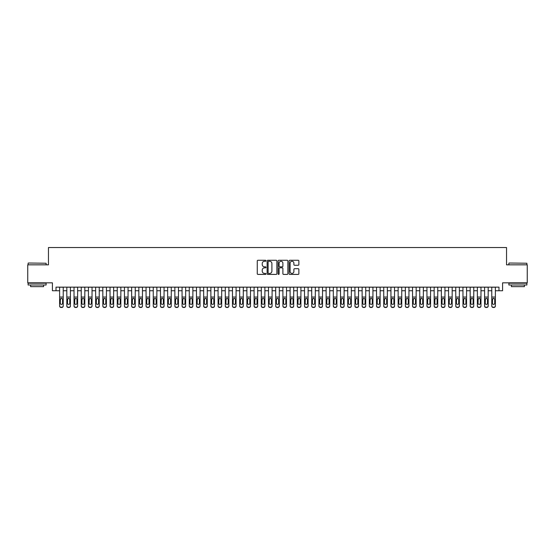 <?xml version="1.0" encoding="UTF-8"?>
<svg xmlns="http://www.w3.org/2000/svg" width="555" height="555" viewBox="0 0 555 555"><rect width="100%" height="100%" fill="white"/><g stroke="black" fill="none" stroke-linecap="round" stroke-linejoin="round"><path stroke-width="0.83" d="M265.977 260.767A0.493 0.493 0 0 0 265.484 260.274L257.971 260.274A0.708 0.708 0 0 0 257.263 260.982L257.263 273.705A0.708 0.708 0 0 0 257.971 274.413L265.484 274.413A0.493 0.493 0 0 0 265.977 273.92A0.493 0.493 0 0 0 265.484 273.428L264.506 273.428A2.262 2.262 0 0 1 262.244 271.159L262.244 270.105A2.262 2.262 0 0 1 264.506 267.836L265.484 267.836A0.493 0.493 0 0 0 265.977 267.344A0.493 0.493 0 0 0 265.484 266.851L264.506 266.851A2.262 2.262 0 0 1 262.244 264.589L262.244 263.528A2.262 2.262 0 0 1 264.506 261.266L265.484 261.266A0.493 0.493 0 0 0 265.977 260.767M298.16 265.255A0.708 0.708 0 0 0 298.868 264.555L298.868 260.982A0.708 0.708 0 0 0 298.16 260.274L289.821 260.274A0.708 0.708 0 0 0 289.113 260.982L289.113 273.705A0.708 0.708 0 0 0 289.821 274.413L298.16 274.413A0.708 0.708 0 0 0 298.868 273.705L298.868 269.397A0.708 0.708 0 0 0 298.16 268.689L294.594 268.689A0.708 0.708 0 0 0 293.886 269.397L293.886 271.534A1.894 1.894 0 0 1 291.992 273.428A1.894 1.894 0 0 1 290.105 271.534L290.105 263.153A1.894 1.894 0 0 1 291.992 261.266A1.894 1.894 0 0 1 293.886 263.153L293.886 264.555A0.708 0.708 0 0 0 294.594 265.255L298.16 265.255M56.02 290.751L56.02 287.15L498.98 287.15L498.98 290.751L502.58 290.751L502.58 282.828L527.25 282.828L527.25 264.825L506.542 264.825L506.542 247.537L48.458 247.537L48.458 264.825L27.75 264.825L27.75 282.828L52.42 282.828L52.42 290.751L59.621 290.751M276.883 260.982A0.708 0.708 0 0 0 276.175 260.274L267.829 260.274A0.708 0.708 0 0 0 267.128 260.982L267.128 273.705A0.708 0.708 0 0 0 267.829 274.413L276.175 274.413A0.708 0.708 0 0 0 276.883 273.705L276.883 260.982M278.825 260.274L287.171 260.274A0.708 0.708 0 0 1 287.872 260.982L287.872 273.705A0.708 0.708 0 0 1 287.171 274.413L283.598 274.413A0.708 0.708 0 0 1 282.89 273.705L282.89 268.544A0.708 0.708 0 0 0 282.183 267.836L279.817 267.836A0.708 0.708 0 0 0 279.109 268.544L279.109 273.92A0.493 0.493 0 0 1 278.617 274.413A0.493 0.493 0 0 1 278.117 273.92L278.117 260.982A0.708 0.708 0 0 1 278.825 260.274M63.221 290.751L66.822 290.751M70.423 290.751L74.03 290.751M77.631 290.751L81.231 290.751M84.832 290.751L88.432 290.751M92.033 290.751L95.633 290.751M99.234 290.751L102.835 290.751M106.435 290.751L110.043 290.751M113.643 290.751L117.244 290.751M120.844 290.751L124.445 290.751M128.045 290.751L131.646 290.751M135.247 290.751L138.847 290.751M142.455 290.751L146.055 290.751M149.656 290.751L153.256 290.751M156.857 290.751L160.457 290.751M164.058 290.751L167.659 290.751M171.259 290.751L174.86 290.751M178.467 290.751L182.068 290.751M185.668 290.751L189.269 290.751M192.869 290.751L196.47 290.751M200.071 290.751L203.671 290.751M207.272 290.751L210.879 290.751M214.48 290.751L218.08 290.751M221.681 290.751L225.281 290.751M228.882 290.751L232.483 290.751M236.083 290.751L239.684 290.751M243.284 290.751L246.892 290.751M250.492 290.751L254.093 290.751M257.693 290.751L261.294 290.751M264.895 290.751L268.495 290.751M272.096 290.751L275.696 290.751M279.304 290.751L282.904 290.751M286.505 290.751L290.105 290.751M293.706 290.751L297.307 290.751M300.907 290.751L304.508 290.751M308.108 290.751L311.716 290.751M315.316 290.751L318.917 290.751M322.517 290.751L326.118 290.751M329.719 290.751L333.319 290.751M336.92 290.751L340.52 290.751M344.121 290.751L347.728 290.751M351.329 290.751L354.929 290.751M358.53 290.751L362.131 290.751M365.731 290.751L369.332 290.751M372.932 290.751L376.533 290.751M380.14 290.751L383.741 290.751M387.341 290.751L390.942 290.751M394.543 290.751L398.143 290.751M401.744 290.751L405.344 290.751M408.945 290.751L412.545 290.751M416.153 290.751L419.753 290.751M423.354 290.751L426.955 290.751M430.555 290.751L434.156 290.751M437.756 290.751L441.357 290.751M444.957 290.751L448.565 290.751M452.165 290.751L455.766 290.751M459.367 290.751L462.967 290.751M466.568 290.751L470.168 290.751M473.769 290.751L477.369 290.751M480.97 290.751L484.577 290.751M488.178 290.751L491.779 290.751M495.379 290.751L498.98 290.751M268.613 261.266A0.493 0.493 0 0 0 268.114 261.759L268.114 272.928A0.493 0.493 0 0 0 268.613 273.428L269.633 273.428A2.262 2.262 0 0 0 271.894 271.159L271.894 263.528A2.262 2.262 0 0 0 269.633 261.266L268.613 261.266M282.89 263.188A1.894 1.894 0 0 0 280.997 261.301A1.894 1.894 0 0 0 279.109 263.188L279.109 266.143A0.708 0.708 0 0 0 279.817 266.851L282.183 266.851A0.708 0.708 0 0 0 282.89 266.143L282.89 263.188M59.621 299.138L59.621 305.805A1.443 1.429 -0 0 0 61.064 307.234L61.785 307.234A1.443 1.429 -0 0 0 63.221 305.805L63.221 306.034A1.443 1.429 180 0 1 61.785 307.463L61.785 307.234M62.576 303.238L62.576 299.443L62.576 303.238A1.152 1.145 180 0 1 61.425 304.376A1.152 1.145 180 0 0 62.576 303.238M60.273 303.46L60.273 303.238A1.152 1.145 180 0 0 61.425 304.376M60.273 303.238L60.398 298.909L61.425 298.285L62.444 298.909L61.425 298.285L60.273 299.353M63.221 287.15L63.221 306.034M59.621 287.15L59.621 306.034A1.443 1.429 180 0 0 61.064 307.463L61.785 307.463M63.221 298.909L62.444 298.909L62.576 299.443M28.326 263.021L46.114 263.236L28.326 263.021M37.116 284.993L28.111 284.993L28.111 283.189L46.114 283.189L46.114 284.993L37.116 284.993M43.595 284.993L43.595 286.651L30.629 286.651L30.629 284.993M509.101 263.021L526.889 263.236L509.101 263.021M517.884 284.993L508.886 284.993L508.886 283.189L526.889 283.189L526.889 284.993L517.884 284.993M524.371 284.993L524.371 286.651L511.405 286.651L511.405 284.993M66.822 299.138L66.822 305.805A1.443 1.429 0 0 0 68.265 307.234L68.986 307.234A1.443 1.429 0 0 0 70.423 305.805L70.423 306.034A1.443 1.429 180 0 1 68.986 307.463L68.986 307.234M69.777 303.238L69.777 299.443L69.777 303.238A1.152 1.145 180 0 1 68.626 304.376A1.152 1.145 180 0 0 69.777 303.238M67.474 303.46L67.474 303.238A1.152 1.145 180 0 0 68.626 304.376M67.474 303.238L67.599 298.909L68.626 298.285L69.653 298.909L68.626 298.285L67.474 299.353M74.03 299.138L74.03 305.805A1.443 1.429 0 0 0 75.466 307.234L76.188 307.234A1.443 1.429 0 0 0 77.631 305.805L77.631 306.034A1.443 1.429 180 0 1 76.188 307.463L76.188 307.234M76.978 303.238L76.978 299.443L76.978 303.238A1.152 1.145 180 0 1 75.827 304.376A1.152 1.145 180 0 0 76.978 303.238M74.675 303.46L74.675 303.238A1.152 1.145 180 0 0 75.827 304.376M74.675 303.238L74.8 298.909L75.827 298.285L76.854 298.909L75.827 298.285L74.675 299.353M81.231 299.138L81.231 305.805A1.443 1.429 0 0 0 82.667 307.234L83.389 307.234A1.443 1.429 0 0 0 84.832 305.805L84.832 306.034A1.443 1.429 180 0 1 83.389 307.463L83.389 307.234M84.18 303.238L84.18 299.443L84.18 303.238A1.152 1.145 180 0 1 83.028 304.376A1.152 1.145 180 0 0 84.18 303.238M81.876 303.46L81.876 303.238A1.152 1.145 180 0 0 83.028 304.376M81.876 303.238L82.008 298.909L83.028 298.285L84.055 298.909L83.028 298.285L81.876 299.353M88.432 299.138L88.432 305.805A1.443 1.429 0 0 0 89.875 307.234L90.59 307.234A1.443 1.429 0 0 0 92.033 305.805L92.033 306.034A1.443 1.429 180 0 1 90.59 307.463L90.59 307.234M91.388 303.238L91.388 299.443L91.388 303.238A1.152 1.145 180 0 1 90.229 304.376A1.152 1.145 180 0 0 91.388 303.238M89.078 303.46L89.078 303.238A1.152 1.145 180 0 0 90.229 304.376M89.078 303.238L89.209 298.909L90.229 298.285L91.256 298.909L90.229 298.285L89.078 299.353M70.423 287.15L70.423 306.034M66.822 287.15L66.822 306.034A1.443 1.429 180 0 0 68.265 307.463L68.986 307.463M70.423 298.909L69.653 298.909L69.777 299.443M77.631 287.15L77.631 306.034M74.03 287.15L74.03 306.034A1.443 1.429 180 0 0 75.466 307.463L76.188 307.463M77.631 298.909L76.854 298.909L76.978 299.443M84.832 287.15L84.832 306.034M81.231 287.15L81.231 306.034A1.443 1.429 180 0 0 82.667 307.463L83.389 307.463M84.832 298.909L84.055 298.909L84.18 299.443M92.033 287.15L92.033 306.034M88.432 287.15L88.432 306.034A1.443 1.429 180 0 0 89.875 307.463L90.59 307.463M92.033 298.909L91.256 298.909L91.388 299.443M95.633 299.138L95.633 305.805A1.443 1.429 0 0 0 97.076 307.234L97.798 307.234A1.443 1.429 0 0 0 99.234 305.805L99.234 306.034A1.443 1.429 180 0 1 97.798 307.463L97.798 307.234M98.589 303.238L98.589 299.443L98.589 303.238A1.152 1.145 180 0 1 97.437 304.376A1.152 1.145 180 0 0 98.589 303.238M96.286 303.46L96.286 303.238A1.152 1.145 180 0 0 97.437 304.376M96.286 303.238L96.41 298.909L97.437 298.285L98.457 298.909L97.437 298.285L96.286 299.353M99.234 287.15L99.234 306.034M95.633 287.15L95.633 306.034A1.443 1.429 180 0 0 97.076 307.463L97.798 307.463M99.234 298.909L98.457 298.909L98.589 299.443M102.835 299.138L102.835 305.805A1.443 1.429 0 0 0 104.278 307.234L104.999 307.234A1.443 1.429 0 0 0 106.435 305.805L106.435 306.034A1.443 1.429 180 0 1 104.999 307.463L104.999 307.234M105.79 303.238L105.79 299.443L105.79 303.238A1.152 1.145 180 0 1 104.638 304.376A1.152 1.145 180 0 0 105.79 303.238M103.487 303.46L103.487 303.238A1.152 1.145 180 0 0 104.638 304.376M103.487 303.238L103.612 298.909L104.638 298.285L105.665 298.909L104.638 298.285L103.487 299.353M106.435 287.15L106.435 306.034M102.835 287.15L102.835 306.034A1.443 1.429 180 0 0 104.278 307.463L104.999 307.463M106.435 298.909L105.665 298.909L105.79 299.443M110.043 299.138L110.043 305.805A1.443 1.429 0 0 0 111.479 307.234L112.2 307.234A1.443 1.429 0 0 0 113.643 305.805L113.643 306.034A1.443 1.429 180 0 1 112.2 307.463L112.2 307.234M112.991 303.238L112.991 299.443L112.991 303.238A1.152 1.145 180 0 1 111.839 304.376A1.152 1.145 180 0 0 112.991 303.238M110.688 303.46L110.688 303.238A1.152 1.145 180 0 0 111.839 304.376M110.688 303.238L110.813 298.909L111.839 298.285L112.866 298.909L111.839 298.285L110.688 299.353M113.643 287.15L113.643 306.034M110.043 287.15L110.043 306.034A1.443 1.429 180 0 0 111.479 307.463L112.2 307.463M113.643 298.909L112.866 298.909L112.991 299.443M117.244 299.138L117.244 305.805A1.443 1.429 0 0 0 118.68 307.234L119.401 307.234A1.443 1.429 0 0 0 120.844 305.805L120.844 306.034A1.443 1.429 180 0 1 119.401 307.463L119.401 307.234M120.192 303.238L120.192 299.443L120.192 303.238A1.152 1.145 180 0 1 119.041 304.376A1.152 1.145 180 0 0 120.192 303.238M117.889 303.46L117.889 303.238A1.152 1.145 180 0 0 119.041 304.376M117.889 303.238L118.021 298.909L119.041 298.285L120.067 298.909L119.041 298.285L117.889 299.353M120.844 287.15L120.844 306.034M117.244 287.15L117.244 306.034A1.443 1.429 180 0 0 118.68 307.463L119.401 307.463M120.844 298.909L120.067 298.909L120.192 299.443M124.445 299.138L124.445 305.805A1.443 1.429 0 0 0 125.888 307.234L126.602 307.234A1.443 1.429 0 0 0 128.045 305.805L128.045 306.034A1.443 1.429 180 0 1 126.602 307.463L126.602 307.234M127.4 303.238L127.4 299.443L127.4 303.238A1.152 1.145 180 0 1 126.249 304.376A1.152 1.145 180 0 0 127.4 303.238M125.09 303.46L125.09 303.238A1.152 1.145 180 0 0 126.249 304.376M125.09 303.238L125.222 298.909L126.249 298.285L127.268 298.909L126.249 298.285L125.09 299.353M128.045 287.15L128.045 306.034M124.445 287.15L124.445 306.034A1.443 1.429 180 0 0 125.888 307.463L126.602 307.463M128.045 298.909L127.268 298.909L127.4 299.443M131.646 299.138L131.646 305.805A1.443 1.429 0 0 0 133.089 307.234L133.81 307.234A1.443 1.429 0 0 0 135.247 305.805L135.247 306.034A1.443 1.429 180 0 1 133.81 307.463L133.81 307.234M134.601 303.238L134.601 299.443L134.601 303.238A1.152 1.145 180 0 1 133.45 304.376A1.152 1.145 180 0 0 134.601 303.238M132.298 303.46L132.298 303.238A1.152 1.145 180 0 0 133.45 304.376M132.298 303.238L132.423 298.909L133.45 298.285L134.47 298.909L133.45 298.285L132.298 299.353M135.247 287.15L135.247 306.034M131.646 287.15L131.646 306.034A1.443 1.429 180 0 0 133.089 307.463L133.81 307.463M135.247 298.909L134.47 298.909L134.601 299.443M138.847 299.138L138.847 305.805A1.443 1.429 0 0 0 140.29 307.234L141.012 307.234A1.443 1.429 0 0 0 142.455 305.805L142.455 306.034A1.443 1.429 180 0 1 141.012 307.463L141.012 307.234M141.803 303.238L141.803 299.443L141.803 303.238A1.152 1.145 180 0 1 140.651 304.376A1.152 1.145 180 0 0 141.803 303.238M139.499 303.46L139.499 303.238A1.152 1.145 180 0 0 140.651 304.376M139.499 303.238L139.624 298.909L140.651 298.285L141.678 298.909L140.651 298.285L139.499 299.353M142.455 287.15L142.455 306.034M138.847 287.15L138.847 306.034A1.443 1.429 180 0 0 140.29 307.463L141.012 307.463M142.455 298.909L141.678 298.909L141.803 299.443M146.055 299.138L146.055 305.805A1.443 1.429 0 0 0 147.491 307.234L148.213 307.234A1.443 1.429 0 0 0 149.656 305.805L149.656 306.034A1.443 1.429 180 0 1 148.213 307.463L148.213 307.234M149.004 303.238L149.004 299.443L149.004 303.238A1.152 1.145 180 0 1 147.852 304.376A1.152 1.145 180 0 0 149.004 303.238M146.7 303.46L146.7 303.238A1.152 1.145 180 0 0 147.852 304.376M146.7 303.238L146.825 298.909L147.852 298.285L148.879 298.909L147.852 298.285L146.7 299.353M149.656 287.15L149.656 306.034M146.055 287.15L146.055 306.034A1.443 1.429 180 0 0 147.491 307.463L148.213 307.463M149.656 298.909L148.879 298.909L149.004 299.443M156.857 287.15L156.857 306.034A1.443 1.429 180 0 1 155.414 307.463L155.414 307.234A1.443 1.429 0 0 0 156.857 305.805L156.857 306.034M153.256 287.15L153.256 305.805A1.443 1.429 0 0 0 154.692 307.234L155.414 307.234M154.692 307.234L155.414 307.463M154.692 307.463A1.443 1.429 180 0 1 153.256 306.034L153.256 299.138M156.857 298.909L156.08 298.909L156.212 303.238A1.152 1.145 180 0 1 155.053 304.376A1.152 1.145 180 0 1 153.901 303.238L154.033 298.909L155.053 298.285L156.08 298.909L155.053 298.285L153.901 299.353M164.058 287.15L164.058 306.034A1.443 1.429 180 0 1 162.622 307.463L162.622 307.234A1.443 1.429 0 0 0 164.058 305.805L164.058 306.034M160.457 287.15L160.457 305.805A1.443 1.429 0 0 0 161.9 307.234L162.622 307.234M161.9 307.234L162.622 307.463M161.9 307.463A1.443 1.429 180 0 1 160.457 306.034L160.457 299.138M164.058 298.909L163.281 298.909L163.413 303.238A1.152 1.145 180 0 1 162.261 304.376A1.152 1.145 180 0 1 161.103 303.238L161.234 298.909L162.261 298.285L163.281 298.909L162.261 298.285L161.103 299.353M155.053 304.376A1.152 1.145 180 0 0 156.212 303.238L156.212 299.443M162.261 304.376A1.152 1.145 180 0 0 163.413 303.238L163.413 299.443M167.659 299.138L167.659 305.805A1.443 1.429 0 0 0 169.102 307.234L169.823 307.234A1.443 1.429 0 0 0 171.259 305.805L171.259 306.034A1.443 1.429 180 0 1 169.823 307.463L169.823 307.234M170.614 303.238L170.614 299.443L170.614 303.238A1.152 1.145 180 0 1 169.462 304.376A1.152 1.145 180 0 0 170.614 303.238M168.311 303.46L168.311 303.238A1.152 1.145 180 0 0 169.462 304.376M168.311 303.238L168.436 298.909L169.462 298.285L170.489 298.909L169.462 298.285L168.311 299.353M171.259 287.15L171.259 306.034M167.659 287.15L167.659 306.034A1.443 1.429 180 0 0 169.102 307.463L169.823 307.463M171.259 298.909L170.489 298.909L170.614 299.443M174.86 299.138L174.86 305.805A1.443 1.429 0 0 0 176.303 307.234L177.024 307.234A1.443 1.429 0 0 0 178.467 305.805L178.467 306.034A1.443 1.429 180 0 1 177.024 307.463L177.024 307.234M177.815 303.238L177.815 299.443L177.815 303.238A1.152 1.145 180 0 1 176.663 304.376A1.152 1.145 180 0 0 177.815 303.238M175.512 303.46L175.512 303.238A1.152 1.145 180 0 0 176.663 304.376M175.512 303.238L175.637 298.909L176.663 298.285L177.69 298.909L176.663 298.285L175.512 299.353M178.467 287.15L178.467 306.034M174.86 287.15L174.86 306.034A1.443 1.429 180 0 0 176.303 307.463L177.024 307.463M178.467 298.909L177.69 298.909L177.815 299.443M182.068 299.138L182.068 305.805A1.443 1.429 0 0 0 183.504 307.234L184.225 307.234A1.443 1.429 0 0 0 185.668 305.805L185.668 306.034A1.443 1.429 180 0 1 184.225 307.463L184.225 307.234M185.016 303.238L185.016 299.443L185.016 303.238A1.152 1.145 180 0 1 183.865 304.376A1.152 1.145 180 0 0 185.016 303.238M182.713 303.46L182.713 303.238A1.152 1.145 180 0 0 183.865 304.376M182.713 303.238L182.845 298.909L183.865 298.285L184.891 298.909L183.865 298.285L182.713 299.353M185.668 287.15L185.668 306.034M182.068 287.15L182.068 306.034A1.443 1.429 180 0 0 183.504 307.463L184.225 307.463M185.668 298.909L184.891 298.909L185.016 299.443M189.269 299.138L189.269 305.805A1.443 1.429 0 0 0 190.712 307.234L191.426 307.234A1.443 1.429 0 0 0 192.869 305.805L192.869 306.034A1.443 1.429 180 0 1 191.426 307.463L191.426 307.234M192.224 303.238L192.224 299.443L192.224 303.238A1.152 1.145 180 0 1 191.066 304.376A1.152 1.145 180 0 0 192.224 303.238M189.914 303.46L189.914 303.238A1.152 1.145 180 0 0 191.066 304.376M189.914 303.238L190.046 298.909L191.066 298.285L192.092 298.909L191.066 298.285L189.914 299.353M192.869 287.15L192.869 306.034M189.269 287.15L189.269 306.034A1.443 1.429 180 0 0 190.712 307.463L191.426 307.463M192.869 298.909L192.092 298.909L192.224 299.443M196.47 299.138L196.47 305.805A1.443 1.429 0 0 0 197.913 307.234L198.635 307.234A1.443 1.429 0 0 0 200.071 305.805L200.071 306.034A1.443 1.429 180 0 1 198.635 307.463L198.635 307.234M199.425 303.238L199.425 299.443L199.425 303.238A1.152 1.145 180 0 1 198.274 304.376A1.152 1.145 180 0 0 199.425 303.238M197.122 303.46L197.122 303.238A1.152 1.145 180 0 0 198.274 304.376M197.122 303.238L197.247 298.909L198.274 298.285L199.294 298.909L198.274 298.285L197.122 299.353M200.071 287.15L200.071 306.034M196.47 287.15L196.47 306.034A1.443 1.429 180 0 0 197.913 307.463L198.635 307.463M200.071 298.909L199.294 298.909L199.425 299.443M203.671 299.138L203.671 305.805A1.443 1.429 0 0 0 205.114 307.234L205.836 307.234A1.443 1.429 0 0 0 207.272 305.805L207.272 306.034A1.443 1.429 180 0 1 205.836 307.463L205.836 307.234M206.626 303.238L206.626 299.443L206.626 303.238A1.152 1.145 180 0 1 205.475 304.376A1.152 1.145 180 0 0 206.626 303.238M204.323 303.46L204.323 303.238A1.152 1.145 180 0 0 205.475 304.376M204.323 303.238L204.448 298.909L205.475 298.285L206.502 298.909L205.475 298.285L204.323 299.353M207.272 287.15L207.272 306.034M203.671 287.15L203.671 306.034A1.443 1.429 180 0 0 205.114 307.463L205.836 307.463M207.272 298.909L206.502 298.909L206.626 299.443M210.879 299.138L210.879 305.805A1.443 1.429 0 0 0 212.315 307.234L213.037 307.234A1.443 1.429 0 0 0 214.48 305.805L214.48 306.034A1.443 1.429 180 0 1 213.037 307.463L213.037 307.234M213.828 303.238L213.828 299.443L213.828 303.238A1.152 1.145 180 0 1 212.676 304.376A1.152 1.145 180 0 0 213.828 303.238M211.524 303.46L211.524 303.238A1.152 1.145 180 0 0 212.676 304.376M211.524 303.238L211.649 298.909L212.676 298.285L213.703 298.909L212.676 298.285L211.524 299.353M214.48 287.15L214.48 306.034M210.879 287.15L210.879 306.034A1.443 1.429 180 0 0 212.315 307.463L213.037 307.463M214.48 298.909L213.703 298.909L213.828 299.443M218.08 299.138L218.08 305.805A1.443 1.429 0 0 0 219.516 307.234L220.238 307.234A1.443 1.429 0 0 0 221.681 305.805L221.681 306.034A1.443 1.429 180 0 1 220.238 307.463L220.238 307.234M221.029 303.238L221.029 299.443L221.029 303.238A1.152 1.145 180 0 1 219.877 304.376A1.152 1.145 180 0 0 221.029 303.238M218.725 303.46L218.725 303.238A1.152 1.145 180 0 0 219.877 304.376M218.725 303.238L218.857 298.909L219.877 298.285L220.904 298.909L219.877 298.285L218.725 299.353M221.681 287.15L221.681 306.034M218.08 287.15L218.08 306.034A1.443 1.429 180 0 0 219.516 307.463L220.238 307.463M221.681 298.909L220.904 298.909L221.029 299.443M225.281 299.138L225.281 305.805A1.443 1.429 0 0 0 226.724 307.234L227.439 307.234A1.443 1.429 0 0 0 228.882 305.805L228.882 306.034A1.443 1.429 180 0 1 227.439 307.463L227.439 307.234M228.237 303.238L228.237 299.443L228.237 303.238A1.152 1.145 180 0 1 227.085 304.376A1.152 1.145 180 0 0 228.237 303.238M225.927 303.46L225.927 303.238A1.152 1.145 180 0 0 227.085 304.376M225.927 303.238L226.058 298.909L227.085 298.285L228.105 298.909L227.085 298.285L225.927 299.353M232.483 299.138L232.483 305.805A1.443 1.429 0 0 0 233.926 307.234L234.647 307.234A1.443 1.429 0 0 0 236.083 305.805L236.083 306.034A1.443 1.429 180 0 1 234.647 307.463L234.647 307.234M235.438 303.238L235.438 299.443L235.438 303.238A1.152 1.145 180 0 1 234.286 304.376A1.152 1.145 180 0 0 235.438 303.238M233.135 303.46L233.135 303.238A1.152 1.145 180 0 0 234.286 304.376M233.135 303.238L233.26 298.909L234.286 298.285L235.306 298.909L234.286 298.285L233.135 299.353M239.684 299.138L239.684 305.805A1.443 1.429 0 0 0 241.127 307.234L241.848 307.234A1.443 1.429 0 0 0 243.284 305.805L243.284 306.034A1.443 1.429 180 0 1 241.848 307.463L241.848 307.234M242.639 303.238L242.639 299.443L242.639 303.238A1.152 1.145 180 0 1 241.487 304.376A1.152 1.145 180 0 0 242.639 303.238M240.336 303.46L240.336 303.238A1.152 1.145 180 0 0 241.487 304.376M240.336 303.238L240.461 298.909L241.487 298.285L242.514 298.909L241.487 298.285L240.336 299.353M228.882 287.15L228.882 306.034M225.281 287.15L225.281 306.034A1.443 1.429 180 0 0 226.724 307.463L227.439 307.463M228.882 298.909L228.105 298.909L228.237 299.443M236.083 287.15L236.083 306.034M232.483 287.15L232.483 306.034A1.443 1.429 180 0 0 233.926 307.463L234.647 307.463M236.083 298.909L235.306 298.909L235.438 299.443M243.284 287.15L243.284 306.034M239.684 287.15L239.684 306.034A1.443 1.429 180 0 0 241.127 307.463L241.848 307.463M243.284 298.909L242.514 298.909L242.639 299.443M246.892 299.138L246.892 305.805A1.443 1.429 0 0 0 248.328 307.234L249.049 307.234A1.443 1.429 0 0 0 250.492 305.805L250.492 306.034A1.443 1.429 180 0 1 249.049 307.463L249.049 307.234M249.84 303.238L249.84 299.443L249.84 303.238A1.152 1.145 180 0 1 248.689 304.376A1.152 1.145 180 0 0 249.84 303.238M247.537 303.46L247.537 303.238A1.152 1.145 180 0 0 248.689 304.376M247.537 303.238L247.662 298.909L248.689 298.285L249.715 298.909L248.689 298.285L247.537 299.353M250.492 287.15L250.492 306.034M246.892 287.15L246.892 306.034A1.443 1.429 180 0 0 248.328 307.463L249.049 307.463M250.492 298.909L249.715 298.909L249.84 299.443M254.093 299.138L254.093 305.805A1.443 1.429 0 0 0 255.529 307.234L256.25 307.234A1.443 1.429 0 0 0 257.693 305.805L257.693 306.034A1.443 1.429 180 0 1 256.25 307.463L256.25 307.234M257.041 303.238L257.041 299.443L257.041 303.238A1.152 1.145 180 0 1 255.89 304.376A1.152 1.145 180 0 0 257.041 303.238M254.738 303.46L254.738 303.238A1.152 1.145 180 0 0 255.89 304.376M254.738 303.238L254.87 298.909L255.89 298.285L256.916 298.909L255.89 298.285L254.738 299.353M257.693 287.15L257.693 306.034M254.093 287.15L254.093 306.034A1.443 1.429 180 0 0 255.529 307.463L256.25 307.463M257.693 298.909L256.916 298.909L257.041 299.443M261.294 299.138L261.294 305.805A1.443 1.429 0 0 0 262.737 307.234L263.452 307.234A1.443 1.429 0 0 0 264.895 305.805L264.895 306.034A1.443 1.429 180 0 1 263.452 307.463L263.452 307.234M264.249 303.238L264.249 299.443L264.249 303.238A1.152 1.145 180 0 1 263.098 304.376A1.152 1.145 180 0 0 264.249 303.238M261.939 303.46L261.939 303.238A1.152 1.145 180 0 0 263.098 304.376M261.939 303.238L262.071 298.909L263.098 298.285L264.118 298.909L263.098 298.285L261.939 299.353M264.895 287.15L264.895 306.034M261.294 287.15L261.294 306.034A1.443 1.429 180 0 0 262.737 307.463L263.452 307.463M264.895 298.909L264.118 298.909L264.249 299.443M268.495 299.138L268.495 305.805A1.443 1.429 0 0 0 269.938 307.234L270.66 307.234A1.443 1.429 0 0 0 272.096 305.805L272.096 306.034A1.443 1.429 180 0 1 270.66 307.463L270.66 307.234M271.45 303.238L271.45 299.443L271.45 303.238A1.152 1.145 180 0 1 270.299 304.376A1.152 1.145 180 0 0 271.45 303.238M269.147 303.46L269.147 303.238A1.152 1.145 180 0 0 270.299 304.376M269.147 303.238L269.272 298.909L270.299 298.285L271.326 298.909L270.299 298.285L269.147 299.353M272.096 287.15L272.096 306.034M268.495 287.15L268.495 306.034A1.443 1.429 180 0 0 269.938 307.463L270.66 307.463M272.096 298.909L271.326 298.909L271.45 299.443M275.696 299.138L275.696 305.805A1.443 1.429 0 0 0 277.139 307.234L277.861 307.234A1.443 1.429 0 0 0 279.304 305.805L279.304 306.034A1.443 1.429 180 0 1 277.861 307.463L277.861 307.234M278.652 303.238L278.652 299.443L278.652 303.238A1.152 1.145 180 0 1 277.5 304.376A1.152 1.145 180 0 0 278.652 303.238M276.348 303.46L276.348 303.238A1.152 1.145 180 0 0 277.5 304.376M276.348 303.238L276.473 298.909L277.5 298.285L278.527 298.909L277.5 298.285L276.348 299.353M282.904 299.138L282.904 305.805A1.443 1.429 0 0 0 284.34 307.234L285.062 307.234A1.443 1.429 0 0 0 286.505 305.805L286.505 306.034A1.443 1.429 180 0 1 285.062 307.463L285.062 307.234M285.853 303.238L285.853 299.443L285.853 303.238A1.152 1.145 180 0 1 284.701 304.376A1.152 1.145 180 0 0 285.853 303.238M283.55 303.46L283.55 303.238A1.152 1.145 180 0 0 284.701 304.376M283.55 303.238L283.674 298.909L284.701 298.285L285.728 298.909L284.701 298.285L283.55 299.353M290.105 299.138L290.105 305.805A1.443 1.429 0 0 0 291.548 307.234L292.263 307.234A1.443 1.429 0 0 0 293.706 305.805L293.706 306.034A1.443 1.429 180 0 1 292.263 307.463L292.263 307.234M293.061 303.238L293.061 299.443L293.061 303.238A1.152 1.145 180 0 1 291.902 304.376A1.152 1.145 180 0 0 293.061 303.238M290.751 303.46L290.751 303.238A1.152 1.145 180 0 0 291.902 304.376M290.751 303.238L290.882 298.909L291.902 298.285L292.929 298.909L291.902 298.285L290.751 299.353M279.304 287.15L279.304 306.034M275.696 287.15L275.696 306.034A1.443 1.429 180 0 0 277.139 307.463L277.861 307.463M279.304 298.909L278.527 298.909L278.652 299.443M286.505 287.15L286.505 306.034M282.904 287.15L282.904 306.034A1.443 1.429 180 0 0 284.34 307.463L285.062 307.463M286.505 298.909L285.728 298.909L285.853 299.443M293.706 287.15L293.706 306.034M290.105 287.15L290.105 306.034A1.443 1.429 180 0 0 291.548 307.463L292.263 307.463M293.706 298.909L292.929 298.909L293.061 299.443M297.307 299.138L297.307 305.805A1.443 1.429 0 0 0 298.75 307.234L299.471 307.234A1.443 1.429 0 0 0 300.907 305.805L300.907 306.034A1.443 1.429 180 0 1 299.471 307.463L299.471 307.234M300.262 303.238L300.262 299.443L300.262 303.238A1.152 1.145 180 0 1 299.11 304.376A1.152 1.145 180 0 0 300.262 303.238M297.959 303.46L297.959 303.238A1.152 1.145 180 0 0 299.11 304.376M297.959 303.238L298.084 298.909L299.11 298.285L300.13 298.909L299.11 298.285L297.959 299.353M300.907 287.15L300.907 306.034M297.307 287.15L297.307 306.034A1.443 1.429 180 0 0 298.75 307.463L299.471 307.463M300.907 298.909L300.13 298.909L300.262 299.443M304.508 299.138L304.508 305.805A1.443 1.429 0 0 0 305.951 307.234L306.672 307.234A1.443 1.429 0 0 0 308.108 305.805L308.108 306.034A1.443 1.429 180 0 1 306.672 307.463L306.672 307.234M307.463 303.238L307.463 299.443L307.463 303.238A1.152 1.145 180 0 1 306.311 304.376A1.152 1.145 180 0 0 307.463 303.238M305.16 303.46L305.16 303.238A1.152 1.145 180 0 0 306.311 304.376M305.16 303.238L305.285 298.909L306.311 298.285L307.338 298.909L306.311 298.285L305.16 299.353M308.108 287.15L308.108 306.034M304.508 287.15L304.508 306.034A1.443 1.429 180 0 0 305.951 307.463L306.672 307.463M308.108 298.909L307.338 298.909L307.463 299.443M311.716 299.138L311.716 305.805A1.443 1.429 0 0 0 313.152 307.234L313.873 307.234A1.443 1.429 0 0 0 315.316 305.805L315.316 306.034A1.443 1.429 180 0 1 313.873 307.463L313.873 307.234M314.664 303.238L314.664 299.443L314.664 303.238A1.152 1.145 180 0 1 313.513 304.376A1.152 1.145 180 0 0 314.664 303.238M312.361 303.46L312.361 303.238A1.152 1.145 180 0 0 313.513 304.376M312.361 303.238L312.486 298.909L313.513 298.285L314.539 298.909L313.513 298.285L312.361 299.353M315.316 287.15L315.316 306.034M311.716 287.15L311.716 306.034A1.443 1.429 180 0 0 313.152 307.463L313.873 307.463M315.316 298.909L314.539 298.909L314.664 299.443M318.917 299.138L318.917 305.805A1.443 1.429 0 0 0 320.353 307.234L321.074 307.234A1.443 1.429 0 0 0 322.517 305.805L322.517 306.034A1.443 1.429 180 0 1 321.074 307.463L321.074 307.234M321.865 303.238L321.865 299.443L321.865 303.238A1.152 1.145 180 0 1 320.714 304.376A1.152 1.145 180 0 0 321.865 303.238M319.562 303.46L319.562 303.238A1.152 1.145 180 0 0 320.714 304.376M319.562 303.238L319.694 298.909L320.714 298.285L321.74 298.909L320.714 298.285L319.562 299.353M322.517 287.15L322.517 306.034M318.917 287.15L318.917 306.034A1.443 1.429 180 0 0 320.353 307.463L321.074 307.463M322.517 298.909L321.74 298.909L321.865 299.443M326.118 299.138L326.118 305.805A1.443 1.429 0 0 0 327.561 307.234L328.276 307.234A1.443 1.429 0 0 0 329.719 305.805L329.719 306.034A1.443 1.429 180 0 1 328.276 307.463L328.276 307.234M329.073 303.238L329.073 299.443L329.073 303.238A1.152 1.145 180 0 1 327.915 304.376A1.152 1.145 180 0 0 329.073 303.238M326.763 303.46L326.763 303.238A1.152 1.145 180 0 0 327.915 304.376M326.763 303.238L326.895 298.909L327.915 298.285L328.942 298.909L327.915 298.285L326.763 299.353M329.719 287.15L329.719 306.034M326.118 287.15L326.118 306.034A1.443 1.429 180 0 0 327.561 307.463L328.276 307.463M329.719 298.909L328.942 298.909L329.073 299.443M333.319 299.138L333.319 305.805A1.443 1.429 0 0 0 334.762 307.234L335.484 307.234A1.443 1.429 0 0 0 336.92 305.805L336.92 306.034A1.443 1.429 180 0 1 335.484 307.463L335.484 307.234M336.274 303.238L336.274 299.443L336.274 303.238A1.152 1.145 180 0 1 335.123 304.376A1.152 1.145 180 0 0 336.274 303.238M333.971 303.46L333.971 303.238A1.152 1.145 180 0 0 335.123 304.376M333.971 303.238L334.096 298.909L335.123 298.285L336.143 298.909L335.123 298.285L333.971 299.353M336.92 287.15L336.92 306.034M333.319 287.15L333.319 306.034A1.443 1.429 180 0 0 334.762 307.463L335.484 307.463M336.92 298.909L336.143 298.909L336.274 299.443M340.52 299.138L340.52 305.805A1.443 1.429 0 0 0 341.963 307.234L342.685 307.234A1.443 1.429 0 0 0 344.121 305.805L344.121 306.034A1.443 1.429 180 0 1 342.685 307.463L342.685 307.234M343.476 303.238L343.476 299.443L343.476 303.238A1.152 1.145 180 0 1 342.324 304.376A1.152 1.145 180 0 0 343.476 303.238M341.172 303.46L341.172 303.238A1.152 1.145 180 0 0 342.324 304.376M341.172 303.238L341.297 298.909L342.324 298.285L343.351 298.909L342.324 298.285L341.172 299.353M344.121 287.15L344.121 306.034M340.52 287.15L340.52 306.034A1.443 1.429 180 0 0 341.963 307.463L342.685 307.463M344.121 298.909L343.351 298.909L343.476 299.443M347.728 299.138L347.728 305.805A1.443 1.429 0 0 0 349.164 307.234L349.886 307.234A1.443 1.429 0 0 0 351.329 305.805L351.329 306.034A1.443 1.429 180 0 1 349.886 307.463L349.886 307.234M350.677 303.238L350.677 299.443L350.677 303.238A1.152 1.145 180 0 1 349.525 304.376A1.152 1.145 180 0 0 350.677 303.238M348.373 303.46L348.373 303.238A1.152 1.145 180 0 0 349.525 304.376M348.373 303.238L348.498 298.909L349.525 298.285L350.552 298.909L349.525 298.285L348.373 299.353M351.329 287.15L351.329 306.034M347.728 287.15L347.728 306.034A1.443 1.429 180 0 0 349.164 307.463L349.886 307.463M351.329 298.909L350.552 298.909L350.677 299.443M354.929 299.138L354.929 305.805A1.443 1.429 0 0 0 356.365 307.234L357.087 307.234A1.443 1.429 0 0 0 358.53 305.805L358.53 306.034A1.443 1.429 180 0 1 357.087 307.463L357.087 307.234M357.878 303.238L357.878 299.443L357.878 303.238A1.152 1.145 180 0 1 356.726 304.376A1.152 1.145 180 0 0 357.878 303.238M355.575 303.46L355.575 303.238A1.152 1.145 180 0 0 356.726 304.376M355.575 303.238L355.706 298.909L356.726 298.285L357.753 298.909L356.726 298.285L355.575 299.353M358.53 287.15L358.53 306.034M354.929 287.15L354.929 306.034A1.443 1.429 180 0 0 356.365 307.463L357.087 307.463M358.53 298.909L357.753 298.909L357.878 299.443M362.131 299.138L362.131 305.805A1.443 1.429 0 0 0 363.574 307.234L364.288 307.234A1.443 1.429 0 0 0 365.731 305.805L365.731 306.034A1.443 1.429 180 0 1 364.288 307.463L364.288 307.234M365.086 303.238L365.086 299.443L365.086 303.238A1.152 1.145 180 0 1 363.934 304.376A1.152 1.145 180 0 0 365.086 303.238M362.776 303.46L362.776 303.238A1.152 1.145 180 0 0 363.934 304.376M362.776 303.238L362.908 298.909L363.934 298.285L364.954 298.909L363.934 298.285L362.776 299.353M365.731 287.15L365.731 306.034M362.131 287.15L362.131 306.034A1.443 1.429 180 0 0 363.574 307.463L364.288 307.463M365.731 298.909L364.954 298.909L365.086 299.443M369.332 299.138L369.332 305.805A1.443 1.429 0 0 0 370.775 307.234L371.496 307.234A1.443 1.429 0 0 0 372.932 305.805L372.932 306.034A1.443 1.429 180 0 1 371.496 307.463L371.496 307.234M372.287 303.238L372.287 299.443L372.287 303.238A1.152 1.145 180 0 1 371.135 304.376A1.152 1.145 180 0 0 372.287 303.238M369.984 303.46L369.984 303.238A1.152 1.145 180 0 0 371.135 304.376M369.984 303.238L370.109 298.909L371.135 298.285L372.155 298.909L371.135 298.285L369.984 299.353M372.932 287.15L372.932 306.034M369.332 287.15L369.332 306.034A1.443 1.429 180 0 0 370.775 307.463L371.496 307.463M372.932 298.909L372.155 298.909L372.287 299.443M376.533 299.138L376.533 305.805A1.443 1.429 0 0 0 377.976 307.234L378.697 307.234A1.443 1.429 0 0 0 380.14 305.805L380.14 306.034A1.443 1.429 180 0 1 378.697 307.463L378.697 307.234M379.488 303.238L379.488 299.443L379.488 303.238A1.152 1.145 180 0 1 378.337 304.376A1.152 1.145 180 0 0 379.488 303.238M377.185 303.46L377.185 303.238A1.152 1.145 180 0 0 378.337 304.376M377.185 303.238L377.31 298.909L378.337 298.285L379.363 298.909L378.337 298.285L377.185 299.353M380.14 287.15L380.14 306.034M376.533 287.15L376.533 306.034A1.443 1.429 180 0 0 377.976 307.463L378.697 307.463M380.14 298.909L379.363 298.909L379.488 299.443M383.741 299.138L383.741 305.805A1.443 1.429 0 0 0 385.177 307.234L385.898 307.234A1.443 1.429 0 0 0 387.341 305.805L387.341 306.034A1.443 1.429 180 0 1 385.898 307.463L385.898 307.234M386.689 303.238L386.689 299.443L386.689 303.238A1.152 1.145 180 0 1 385.538 304.376A1.152 1.145 180 0 0 386.689 303.238M384.386 303.46L384.386 303.238A1.152 1.145 180 0 0 385.538 304.376M384.386 303.238L384.511 298.909L385.538 298.285L386.564 298.909L385.538 298.285L384.386 299.353M387.341 287.15L387.341 306.034M383.741 287.15L383.741 306.034A1.443 1.429 180 0 0 385.177 307.463L385.898 307.463M387.341 298.909L386.564 298.909L386.689 299.443M390.942 299.138L390.942 305.805A1.443 1.429 0 0 0 392.378 307.234L393.1 307.234A1.443 1.429 0 0 0 394.543 305.805L394.543 306.034A1.443 1.429 180 0 1 393.1 307.463L393.1 307.234M393.897 303.238L393.897 299.443L393.897 303.238A1.152 1.145 180 0 1 392.739 304.376A1.152 1.145 180 0 0 393.897 303.238M391.587 303.46L391.587 303.238A1.152 1.145 180 0 0 392.739 304.376M391.587 303.238L391.719 298.909L392.739 298.285L393.766 298.909L392.739 298.285L391.587 299.353M394.543 287.15L394.543 306.034M390.942 287.15L390.942 306.034A1.443 1.429 180 0 0 392.378 307.463L393.1 307.463M394.543 298.909L393.766 298.909L393.897 299.443M398.143 299.138L398.143 305.805A1.443 1.429 0 0 0 399.586 307.234L400.308 307.234A1.443 1.429 0 0 0 401.744 305.805L401.744 306.034A1.443 1.429 180 0 1 400.308 307.463L400.308 307.234M401.098 303.238L401.098 299.443L401.098 303.238A1.152 1.145 180 0 1 399.947 304.376A1.152 1.145 180 0 0 401.098 303.238M398.788 303.46L398.788 303.238A1.152 1.145 180 0 0 399.947 304.376M398.788 303.238L398.92 298.909L399.947 298.285L400.967 298.909L399.947 298.285L398.788 299.353M401.744 287.15L401.744 306.034M398.143 287.15L398.143 306.034A1.443 1.429 180 0 0 399.586 307.463L400.308 307.463M401.744 298.909L400.967 298.909L401.098 299.443M405.344 299.138L405.344 305.805A1.443 1.429 0 0 0 406.787 307.234L407.509 307.234A1.443 1.429 0 0 0 408.945 305.805L408.945 306.034A1.443 1.429 180 0 1 407.509 307.463L407.509 307.234M408.3 303.238L408.3 299.443L408.3 303.238A1.152 1.145 180 0 1 407.148 304.376A1.152 1.145 180 0 0 408.3 303.238M405.996 303.46L405.996 303.238A1.152 1.145 180 0 0 407.148 304.376M405.996 303.238L406.121 298.909L407.148 298.285L408.175 298.909L407.148 298.285L405.996 299.353M408.945 287.15L408.945 306.034M405.344 287.15L405.344 306.034A1.443 1.429 180 0 0 406.787 307.463L407.509 307.463M408.945 298.909L408.175 298.909L408.3 299.443M412.545 299.138L412.545 305.805A1.443 1.429 0 0 0 413.988 307.234L414.71 307.234A1.443 1.429 0 0 0 416.153 305.805L416.153 306.034A1.443 1.429 180 0 1 414.71 307.463L414.71 307.234M415.501 303.238L415.501 299.443L415.501 303.238A1.152 1.145 180 0 1 414.349 304.376A1.152 1.145 180 0 0 415.501 303.238M413.197 303.46L413.197 303.238A1.152 1.145 180 0 0 414.349 304.376M413.197 303.238L413.322 298.909L414.349 298.285L415.376 298.909L414.349 298.285L413.197 299.353M416.153 287.15L416.153 306.034M412.545 287.15L412.545 306.034A1.443 1.429 180 0 0 413.988 307.463L414.71 307.463M416.153 298.909L415.376 298.909L415.501 299.443M419.753 299.138L419.753 305.805A1.443 1.429 0 0 0 421.19 307.234L421.911 307.234A1.443 1.429 0 0 0 423.354 305.805L423.354 306.034A1.443 1.429 180 0 1 421.911 307.463L421.911 307.234M422.702 303.238L422.702 299.443L422.702 303.238A1.152 1.145 180 0 1 421.55 304.376A1.152 1.145 180 0 0 422.702 303.238M420.399 303.46L420.399 303.238A1.152 1.145 180 0 0 421.55 304.376M420.399 303.238L420.53 298.909L421.55 298.285L422.577 298.909L421.55 298.285L420.399 299.353M423.354 287.15L423.354 306.034M419.753 287.15L419.753 306.034A1.443 1.429 180 0 0 421.19 307.463L421.911 307.463M423.354 298.909L422.577 298.909L422.702 299.443M426.955 299.138L426.955 305.805A1.443 1.429 0 0 0 428.398 307.234L429.112 307.234A1.443 1.429 0 0 0 430.555 305.805L430.555 306.034A1.443 1.429 180 0 1 429.112 307.463L429.112 307.234M429.91 303.238L429.91 299.443L429.91 303.238A1.152 1.145 180 0 1 428.751 304.376A1.152 1.145 180 0 0 429.91 303.238M427.6 303.46L427.6 303.238A1.152 1.145 180 0 0 428.751 304.376M427.6 303.238L427.732 298.909L428.751 298.285L429.778 298.909L428.751 298.285L427.6 299.353M430.555 287.15L430.555 306.034M426.955 287.15L426.955 306.034A1.443 1.429 180 0 0 428.398 307.463L429.112 307.463M430.555 298.909L429.778 298.909L429.91 299.443M434.156 299.138L434.156 305.805A1.443 1.429 0 0 0 435.599 307.234L436.32 307.234A1.443 1.429 0 0 0 437.756 305.805L437.756 306.034A1.443 1.429 180 0 1 436.32 307.463L436.32 307.234M437.111 303.238L437.111 299.443L437.111 303.238A1.152 1.145 180 0 1 435.959 304.376A1.152 1.145 180 0 0 437.111 303.238M434.808 303.46L434.808 303.238A1.152 1.145 180 0 0 435.959 304.376M434.808 303.238L434.933 298.909L435.959 298.285L436.979 298.909L435.959 298.285L434.808 299.353M437.756 287.15L437.756 306.034M434.156 287.15L434.156 306.034A1.443 1.429 180 0 0 435.599 307.463L436.32 307.463M437.756 298.909L436.979 298.909L437.111 299.443M441.357 299.138L441.357 305.805A1.443 1.429 0 0 0 442.8 307.234L443.521 307.234A1.443 1.429 0 0 0 444.957 305.805L444.957 306.034A1.443 1.429 180 0 1 443.521 307.463L443.521 307.234M444.312 303.238L444.312 299.443L444.312 303.238A1.152 1.145 180 0 1 443.161 304.376A1.152 1.145 180 0 0 444.312 303.238M442.009 303.46L442.009 303.238A1.152 1.145 180 0 0 443.161 304.376M442.009 303.238L442.134 298.909L443.161 298.285L444.187 298.909L443.161 298.285L442.009 299.353M448.565 299.138L448.565 305.805A1.443 1.429 0 0 0 450.001 307.234L450.722 307.234A1.443 1.429 0 0 0 452.165 305.805L452.165 306.034A1.443 1.429 180 0 1 450.722 307.463L450.722 307.234M451.513 303.238L451.513 299.443L451.513 303.238A1.152 1.145 180 0 1 450.362 304.376A1.152 1.145 180 0 0 451.513 303.238M449.21 303.46L449.21 303.238A1.152 1.145 180 0 0 450.362 304.376M449.21 303.238L449.335 298.909L450.362 298.285L451.388 298.909L450.362 298.285L449.21 299.353M455.766 299.138L455.766 305.805A1.443 1.429 0 0 0 457.202 307.234L457.924 307.234A1.443 1.429 0 0 0 459.367 305.805L459.367 306.034A1.443 1.429 180 0 1 457.924 307.463L457.924 307.234M458.714 303.238L458.714 299.443L458.714 303.238A1.152 1.145 180 0 1 457.563 304.376A1.152 1.145 180 0 0 458.714 303.238M456.411 303.46L456.411 303.238A1.152 1.145 180 0 0 457.563 304.376M456.411 303.238L456.543 298.909L457.563 298.285L458.59 298.909L457.563 298.285L456.411 299.353M462.967 299.138L462.967 305.805A1.443 1.429 0 0 0 464.41 307.234L465.125 307.234A1.443 1.429 0 0 0 466.568 305.805L466.568 306.034A1.443 1.429 180 0 1 465.125 307.463L465.125 307.234M465.923 303.238L465.923 299.443L465.923 303.238A1.152 1.145 180 0 1 464.771 304.376A1.152 1.145 180 0 0 465.923 303.238M463.612 303.46L463.612 303.238A1.152 1.145 180 0 0 464.771 304.376M463.612 303.238L463.744 298.909L464.771 298.285L465.791 298.909L464.771 298.285L463.612 299.353M470.168 299.138L470.168 305.805A1.443 1.429 0 0 0 471.611 307.234L472.333 307.234A1.443 1.429 0 0 0 473.769 305.805L473.769 306.034A1.443 1.429 180 0 1 472.333 307.463L472.333 307.234M473.124 303.238L473.124 299.443L473.124 303.238A1.152 1.145 180 0 1 471.972 304.376A1.152 1.145 180 0 0 473.124 303.238M470.82 303.46L470.82 303.238A1.152 1.145 180 0 0 471.972 304.376M470.82 303.238L470.945 298.909L471.972 298.285L472.992 298.909L471.972 298.285L470.82 299.353M477.369 299.138L477.369 305.805A1.443 1.429 0 0 0 478.812 307.234L479.534 307.234A1.443 1.429 0 0 0 480.97 305.805L480.97 306.034A1.443 1.429 180 0 1 479.534 307.463L479.534 307.234M480.325 303.238L480.325 299.443L480.325 303.238A1.152 1.145 180 0 1 479.173 304.376A1.152 1.145 180 0 0 480.325 303.238M478.021 303.46L478.021 303.238A1.152 1.145 180 0 0 479.173 304.376M478.021 303.238L478.146 298.909L479.173 298.285L480.2 298.909L479.173 298.285L478.021 299.353M444.957 287.15L444.957 306.034M441.357 287.15L441.357 306.034A1.443 1.429 180 0 0 442.8 307.463L443.521 307.463M444.957 298.909L444.187 298.909L444.312 299.443M452.165 287.15L452.165 306.034M448.565 287.15L448.565 306.034A1.443 1.429 180 0 0 450.001 307.463L450.722 307.463M452.165 298.909L451.388 298.909L451.513 299.443M459.367 287.15L459.367 306.034M455.766 287.15L455.766 306.034A1.443 1.429 180 0 0 457.202 307.463L457.924 307.463M459.367 298.909L458.59 298.909L458.714 299.443M466.568 287.15L466.568 306.034M462.967 287.15L462.967 306.034A1.443 1.429 180 0 0 464.41 307.463L465.125 307.463M466.568 298.909L465.791 298.909L465.923 299.443M473.769 287.15L473.769 306.034M470.168 287.15L470.168 306.034A1.443 1.429 180 0 0 471.611 307.463L472.333 307.463M473.769 298.909L472.992 298.909L473.124 299.443M480.97 287.15L480.97 306.034M477.369 287.15L477.369 306.034A1.443 1.429 180 0 0 478.812 307.463L479.534 307.463M480.97 298.909L480.2 298.909L480.325 299.443M484.577 299.138L484.577 305.805A1.443 1.429 0 0 0 486.013 307.234L486.735 307.234A1.443 1.429 0 0 0 488.178 305.805L488.178 306.034A1.443 1.429 180 0 1 486.735 307.463L486.735 307.234M487.526 303.238L487.526 299.443L487.526 303.238A1.152 1.145 180 0 1 486.374 304.376A1.152 1.145 180 0 0 487.526 303.238M485.223 303.46L485.223 303.238A1.152 1.145 180 0 0 486.374 304.376M485.223 303.238L485.348 298.909L486.374 298.285L487.401 298.909L486.374 298.285L485.223 299.353M488.178 287.15L488.178 306.034M484.577 287.15L484.577 306.034A1.443 1.429 180 0 0 486.013 307.463L486.735 307.463M488.178 298.909L487.401 298.909L487.526 299.443M491.779 299.138L491.779 305.805A1.443 1.429 0 0 0 493.215 307.234L493.936 307.234A1.443 1.429 0 0 0 495.379 305.805L495.379 306.034A1.443 1.429 180 0 1 493.936 307.463L493.936 307.234M494.727 303.238L494.727 299.443L494.727 303.238A1.152 1.145 180 0 1 493.575 304.376A1.152 1.145 180 0 0 494.727 303.238M492.424 303.46L492.424 303.238A1.152 1.145 180 0 0 493.575 304.376M492.424 303.238L492.556 298.909L493.575 298.285L494.602 298.909L493.575 298.285L492.424 299.353M495.379 287.15L495.379 306.034M491.779 287.15L491.779 306.034A1.443 1.429 180 0 0 493.215 307.463L493.936 307.463M495.379 298.909L494.602 298.909L494.727 299.443M59.621 298.909L60.398 298.909M59.621 297.05L63.221 297.05M59.621 287.206L63.221 287.206M66.822 298.909L67.599 298.909M66.822 297.05L70.423 297.05M66.822 287.206L70.423 287.206M74.03 298.909L74.8 298.909M74.03 297.05L77.631 297.05M74.03 287.206L77.631 287.206M81.231 298.909L82.008 298.909M81.231 297.05L84.832 297.05M81.231 287.206L84.832 287.206M88.432 298.909L89.209 298.909M88.432 297.05L92.033 297.05M88.432 287.206L92.033 287.206M95.633 298.909L96.41 298.909M95.633 297.05L99.234 297.05M95.633 287.206L99.234 287.206M102.835 298.909L103.612 298.909M102.835 297.05L106.435 297.05M102.835 287.206L106.435 287.206M110.043 298.909L110.813 298.909M110.043 297.05L113.643 297.05M110.043 287.206L113.643 287.206M117.244 298.909L118.021 298.909M117.244 297.05L120.844 297.05M117.244 287.206L120.844 287.206M124.445 298.909L125.222 298.909M124.445 297.05L128.045 297.05M124.445 287.206L128.045 287.206M131.646 298.909L132.423 298.909M131.646 297.05L135.247 297.05M131.646 287.206L135.247 287.206M138.847 298.909L139.624 298.909M138.847 297.05L142.455 297.05M138.847 287.206L142.455 287.206M146.055 298.909L146.825 298.909M146.055 297.05L149.656 297.05M146.055 287.206L149.656 287.206M153.256 298.909L154.033 298.909M153.256 297.05L156.857 297.05M153.256 287.206L156.857 287.206M160.457 298.909L161.234 298.909M160.457 297.05L164.058 297.05M160.457 287.206L164.058 287.206M167.659 298.909L168.436 298.909M167.659 297.05L171.259 297.05M167.659 287.206L171.259 287.206M174.86 298.909L175.637 298.909M174.86 297.05L178.467 297.05M174.86 287.206L178.467 287.206M182.068 298.909L182.845 298.909M182.068 297.05L185.668 297.05M182.068 287.206L185.668 287.206M189.269 298.909L190.046 298.909M189.269 297.05L192.869 297.05M189.269 287.206L192.869 287.206M196.47 298.909L197.247 298.909M196.47 297.05L200.071 297.05M196.47 287.206L200.071 287.206M203.671 298.909L204.448 298.909M203.671 297.05L207.272 297.05M203.671 287.206L207.272 287.206M210.879 298.909L211.649 298.909M210.879 297.05L214.48 297.05M210.879 287.206L214.48 287.206M218.08 298.909L218.857 298.909M218.08 297.05L221.681 297.05M218.08 287.206L221.681 287.206M225.281 298.909L226.058 298.909M225.281 297.05L228.882 297.05M225.281 287.206L228.882 287.206M232.483 298.909L233.26 298.909M232.483 297.05L236.083 297.05M232.483 287.206L236.083 287.206M239.684 298.909L240.461 298.909M239.684 297.05L243.284 297.05M239.684 287.206L243.284 287.206M246.892 298.909L247.662 298.909M246.892 297.05L250.492 297.05M246.892 287.206L250.492 287.206M254.093 298.909L254.87 298.909M254.093 297.05L257.693 297.05M254.093 287.206L257.693 287.206M261.294 298.909L262.071 298.909M261.294 297.05L264.895 297.05M261.294 287.206L264.895 287.206M268.495 298.909L269.272 298.909M268.495 297.05L272.096 297.05M268.495 287.206L272.096 287.206M275.696 298.909L276.473 298.909M275.696 297.05L279.304 297.05M275.696 287.206L279.304 287.206M282.904 298.909L283.674 298.909M282.904 297.05L286.505 297.05M282.904 287.206L286.505 287.206M290.105 298.909L290.882 298.909M290.105 297.05L293.706 297.05M290.105 287.206L293.706 287.206M297.307 298.909L298.084 298.909M297.307 297.05L300.907 297.05M297.307 287.206L300.907 287.206M304.508 298.909L305.285 298.909M304.508 297.05L308.108 297.05M304.508 287.206L308.108 287.206M311.716 298.909L312.486 298.909M311.716 297.05L315.316 297.05M311.716 287.206L315.316 287.206M318.917 298.909L319.694 298.909M318.917 297.05L322.517 297.05M318.917 287.206L322.517 287.206M326.118 298.909L326.895 298.909M326.118 297.05L329.719 297.05M326.118 287.206L329.719 287.206M333.319 298.909L334.096 298.909M333.319 297.05L336.92 297.05M333.319 287.206L336.92 287.206M340.52 298.909L341.297 298.909M340.52 297.05L344.121 297.05M340.52 287.206L344.121 287.206M347.728 298.909L348.498 298.909M347.728 297.05L351.329 297.05M347.728 287.206L351.329 287.206M354.929 298.909L355.706 298.909M354.929 297.05L358.53 297.05M354.929 287.206L358.53 287.206M362.131 298.909L362.908 298.909M362.131 297.05L365.731 297.05M362.131 287.206L365.731 287.206M369.332 298.909L370.109 298.909M369.332 297.05L372.932 297.05M369.332 287.206L372.932 287.206M376.533 298.909L377.31 298.909M376.533 297.05L380.14 297.05M376.533 287.206L380.14 287.206M383.741 298.909L384.511 298.909M383.741 297.05L387.341 297.05M383.741 287.206L387.341 287.206M390.942 298.909L391.719 298.909M390.942 297.05L394.543 297.05M390.942 287.206L394.543 287.206M398.143 298.909L398.92 298.909M398.143 297.05L401.744 297.05M398.143 287.206L401.744 287.206M405.344 298.909L406.121 298.909M405.344 297.05L408.945 297.05M405.344 287.206L408.945 287.206M412.545 298.909L413.322 298.909M412.545 297.05L416.153 297.05M412.545 287.206L416.153 287.206M419.753 298.909L420.53 298.909M419.753 297.05L423.354 297.05M419.753 287.206L423.354 287.206M426.955 298.909L427.732 298.909M426.955 297.05L430.555 297.05M426.955 287.206L430.555 287.206M434.156 298.909L434.933 298.909M434.156 297.05L437.756 297.05M434.156 287.206L437.756 287.206M441.357 298.909L442.134 298.909M441.357 297.05L444.957 297.05M441.357 287.206L444.957 287.206M448.565 298.909L449.335 298.909M448.565 297.05L452.165 297.05M448.565 287.206L452.165 287.206M455.766 298.909L456.543 298.909M455.766 297.05L459.367 297.05M455.766 287.206L459.367 287.206M462.967 298.909L463.744 298.909M462.967 297.05L466.568 297.05M462.967 287.206L466.568 287.206M470.168 298.909L470.945 298.909M470.168 297.05L473.769 297.05M470.168 287.206L473.769 287.206M477.369 298.909L478.146 298.909M477.369 297.05L480.97 297.05M477.369 287.206L480.97 287.206M484.577 298.909L485.348 298.909M484.577 297.05L488.178 297.05M484.577 287.206L488.178 287.206M491.779 298.909L492.556 298.909M491.779 297.05L495.379 297.05M491.779 287.206L495.379 287.206M28.111 264.825L28.111 263.236M32.218 283.189L32.218 282.828M42.014 283.189L42.014 282.828M46.114 264.825L46.114 263.236M508.886 264.825L508.886 263.236M512.986 283.189L512.986 282.828M522.782 283.189L522.782 282.828M526.889 264.825L526.889 263.236"/></g></svg>
